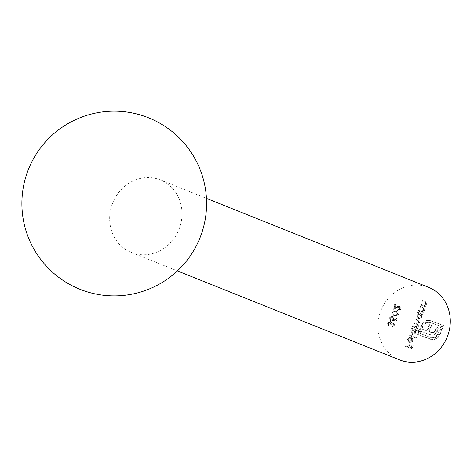 <?xml version="1.0" encoding="UTF-8"?>
<svg xmlns="http://www.w3.org/2000/svg" width="474" height="474" viewBox="0 0 474 474"><rect width="100%" height="100%" fill="white"/><g stroke="black" fill="none" stroke-linecap="round" stroke-linejoin="round"><path stroke-width="0.36" stroke-dasharray="2.37 1.78" d="M396.323 321.052L397.419 318.173L396.756 317.924L395.849 320.311L394.018 320.057L394.457 319.275L393.195 316.276L389.995 317.876L390.997 320.697L391.234 320.069L390.671 318.084L392.976 316.916L393.752 319.144L392.833 320.566L396.323 321.052L395.784 320.839L396.88 317.953L397.419 318.173M400.317 309.06L398.213 310.126L397.97 310.76L400.986 309.273L399.884 306.429L397.034 306.986L394.652 308.1L395.891 304.829L395.233 304.581L393.42 309.356L397.117 307.632L399.588 307.045L400.317 309.06L399.778 308.841L397.674 309.913L398.213 310.126M408.576 339.734L410.283 338.217L410.223 337.553L408.025 339.437L409.465 342.933L411.26 342.927L412.895 341.25L412.759 338.833L411.337 337.666L409.595 342.258L408.576 339.734L408.037 339.52L409.743 338.003L410.283 338.217M418.684 331.468L418.927 330.834L412.333 328.358L412.09 328.986L412.907 329.294L411.213 331.053L412.641 334.65L416.083 332.861L415.882 330.414L418.684 331.468L418.151 331.249L418.388 330.621L418.927 330.834M394.095 325.437L392.306 327.167L394.747 325.691L393.858 323.013L392.223 323.333L391.962 322.367L390.979 321.52L387.981 323.167L388.988 326.225L389.231 325.597L388.55 324.714L388.644 323.404L390.689 322.13L391.228 324.803L391.885 325.051L393.621 323.641L394.095 325.437L393.556 325.223L392.01 326.319L392.543 326.533M418.868 311.145L423.566 312.911L423.809 312.283L422.962 311.963L424.633 310.357L423.169 307.614L420.58 306.642L420.343 307.271L423.59 308.58L424.011 310.251L422.103 311.531L419.111 310.517L418.868 311.145L418.335 310.932L423.566 312.911M423.033 312.698L423.27 312.07L422.423 311.75L424.094 310.144L422.63 307.401L420.041 306.429L419.804 307.057L423.59 308.58M399.6 359.896A39.075 35.692 111.8 0 1 380.717 311.068A39.075 35.692 111.8 0 1 428.656 287.357M422.778 314.985L423.021 314.357L418.323 312.591L418.08 313.219L418.892 313.527L417.203 315.287L418.631 318.884L422.073 317.094L421.913 314.659L422.778 314.985L422.245 314.772L422.482 314.138L423.021 314.357M421.125 305.203L425.824 306.968L426.067 306.334L425.219 306.014L426.89 304.415L425.237 301.594L422.838 300.694L422.601 301.328L425.853 302.631L426.274 304.308L424.366 305.582L421.368 304.569L421.125 305.203L420.592 304.983L425.824 306.968M425.291 306.749L425.528 306.121L424.68 305.801L426.357 304.195L424.888 301.452L422.304 300.48L422.061 301.108L425.853 302.631M412.878 326.918L417.576 328.683L417.819 328.049L417.001 327.741L418.572 326.313L418.056 324.252L419.911 322.794L418.335 320.211L415.787 319.257L415.55 319.885L418.293 320.922L417.558 320.631L419.289 322.687L416.279 323.458L414.454 322.77L414.217 323.404L416.842 324.394L417.955 326.201L415.094 327.03L413.121 326.284L412.878 326.918L412.344 326.699L417.576 328.683M417.043 328.464L417.28 327.836L416.462 327.528L418.038 326.094L417.523 324.032L419.371 322.575L417.967 320.063L415.254 319.043L415.011 319.672L418.098 320.845L419.289 322.687M409.56 335.657L416.154 338.134L416.391 337.506L409.797 335.023L409.56 335.657L409.021 335.444L416.154 338.134M437.899 337.962L440.073 334.768L443.563 325.585L430.925 320.833L427.388 320.554L424.141 322.13L422.767 323.624L421.167 327.03L422.666 327.599L423.246 326.076L426.162 322.758L430.303 322.474L441.436 326.657L438.574 334.2L435.636 337.5L431.518 337.796L420.385 333.613L421.232 331.367L430.084 334.697L432.644 335.231L434.794 334.721L436.542 333.204L438.853 328.156L436.904 327.421L435.043 331.693L434.006 332.517L432.721 332.819L429.474 331.865L431.879 325.531L429.954 324.809L427.548 331.142L420.61 328.506L418.258 334.691L432.798 339.822L434.699 339.651L437.899 337.962L437.36 337.743L439.54 334.549L440.073 334.768M392.093 312.354L394.575 315.968L398.853 314.89L396.596 311.276L392.093 312.354L391.554 312.135L393.787 315.66L394.575 315.968M405.483 346.381L411.918 348.793L413.215 345.368L412.558 345.125L411.497 347.916L409.518 347.175L410.579 344.379L409.921 344.13L408.861 346.927L405.726 345.747L405.483 346.381L404.95 346.162L411.918 348.793M112.427 203.624A39.075 35.692 111.8 0 1 160.366 179.907A39.075 35.692 111.8 0 1 178.971 229.452A39.075 35.692 111.8 0 1 131.31 252.452A39.075 35.692 111.8 0 1 112.427 203.624M422.482 314.138L418.323 312.591M417.784 312.372L417.547 313.006L418.08 313.219M417.547 313.006L418.892 313.527M418.358 313.308L416.664 315.074L417.203 315.287M416.664 315.074L418.092 318.67L418.631 318.884M418.092 318.67L421.534 316.881L422.073 317.094M421.534 316.881L421.374 314.446L421.913 314.659M421.374 314.446L422.245 314.772M417.25 315.263L419.887 313.883L420.965 316.656L418.329 318.036L417.25 315.263L417.79 315.483L420.42 314.096L421.499 316.869L418.862 318.25L417.79 315.483M419.887 313.883L420.42 314.096M420.965 316.656L421.499 316.869M418.329 318.036L418.862 318.25M423.27 312.07L423.809 312.283M422.423 311.75L422.962 311.963M424.094 310.144L424.633 310.357M420.041 306.429L420.58 306.642M419.804 307.057L420.343 307.271M423.057 308.367L423.478 310.037L424.011 310.251M423.478 310.037L421.57 311.317L422.103 311.531M421.57 311.317L419.111 310.517M418.572 310.304L418.335 310.932M425.528 306.121L426.067 306.334M424.68 305.801L425.219 306.014M426.357 304.195L426.89 304.415M422.304 300.48L422.838 300.694M422.061 301.108L422.601 301.328M425.314 302.418L425.735 304.089L426.274 304.308M425.735 304.089L423.827 305.369L424.366 305.582M423.827 305.369L421.368 304.569M420.829 304.355L420.592 304.983M392.01 326.319L391.767 326.947L392.306 327.167M391.767 326.947L394.214 325.478L394.747 325.691M394.214 325.478L393.319 322.794L393.858 323.013M393.319 322.794L391.69 323.12L392.223 323.333M391.69 323.12L391.429 322.154L391.962 322.367M391.429 322.154L390.446 321.301L390.979 321.52M390.446 321.301L387.448 322.954L387.981 323.167M387.448 322.954L388.455 326.011L388.988 326.225M388.455 326.011L388.692 325.383L389.231 325.597M388.692 325.383L388.01 324.494L388.55 324.714M388.01 324.494L388.111 323.191L388.644 323.404M388.111 323.191L390.149 321.911L390.689 322.13M390.149 321.911L390.689 324.589L391.228 324.803M390.689 324.589L391.885 325.051M391.346 324.832L393.082 323.428L393.621 323.641M393.082 323.428L393.556 325.223M417.28 327.836L417.819 328.049M416.462 327.528L417.001 327.741M417.393 327.066L417.932 327.279M418.038 326.094L418.572 326.313M417.523 324.032L418.056 324.252M419.371 322.575L419.911 322.794M415.254 319.043L415.787 319.257M415.011 319.672L415.55 319.885M418.755 322.468L415.745 323.244L414.454 322.77M413.915 322.557L413.678 323.185L414.217 323.404M413.678 323.185L416.308 324.175L417.955 326.201M417.416 325.988L414.56 326.811L413.121 326.284M412.581 326.071L412.344 326.699M418.388 330.621L412.333 328.358M411.793 328.144L411.556 328.772L412.09 328.986M411.556 328.772L412.907 329.294M412.368 329.08L410.674 330.84L411.213 331.053M410.674 330.84L412.102 334.437L412.641 334.65M412.102 334.437L415.544 332.647L416.083 332.861M415.544 332.647L415.343 330.2L415.882 330.414M415.343 330.2L418.151 331.249M411.26 331.036L413.897 329.655L414.975 332.422L412.339 333.803L411.26 331.036L411.799 331.249L414.43 329.868L415.508 332.635L412.872 334.016L411.799 331.249M413.897 329.655L414.43 329.868M414.975 332.422L415.508 332.635M412.339 333.803L412.872 334.016M415.615 337.921L415.858 337.287L416.391 337.506M415.858 337.287L409.797 335.023M409.263 334.81L409.021 335.444M409.743 338.003L409.69 337.34L410.223 337.553M409.69 337.34L407.492 339.224L408.025 339.437M407.492 339.224L408.926 342.72L409.465 342.933M408.926 342.72L411.26 342.927M410.721 342.714L412.362 341.037L412.895 341.25M412.362 341.037L412.22 338.62L412.759 338.833M412.22 338.62L411.337 337.666M410.804 337.447L409.056 342.044L409.595 342.258M409.056 342.044L408.037 339.52M409.66 342.192L411.142 338.3L411.793 340.788L410.851 341.944L409.66 342.192L410.194 342.412L411.675 338.513L412.333 341.002L411.391 342.163L410.194 342.412M411.142 338.3L411.675 338.513M410.851 341.944L411.391 342.163M411.793 340.788L412.333 341.002M439.54 334.549L443.024 325.365L443.563 325.585M443.024 325.365L430.925 320.833M430.386 320.62L427.388 320.554M426.849 320.341L423.602 321.917L424.141 322.13M423.602 321.917L421.208 325.294L421.741 325.508M421.208 325.294L420.628 326.817L421.167 327.03M420.628 326.817L422.666 327.599M422.133 327.38L422.707 325.857L423.246 326.076M422.707 325.857L425.622 322.545L426.162 322.758M425.622 322.545L430.303 322.474M429.764 322.261L441.436 326.657M440.903 326.444L438.035 333.986L438.574 334.2M438.035 333.986L435.096 337.287L435.636 337.5M435.096 337.287L431.518 337.796M430.985 337.583L420.385 333.613M419.846 333.4L420.699 331.154L421.232 331.367M420.699 331.154L430.084 334.697M429.545 334.478L432.644 335.231M432.11 335.017L434.794 334.721M434.261 334.508L436.009 332.991L436.542 333.204M436.009 332.991L437.378 330.419L437.917 330.633M437.378 330.419L438.32 327.937L438.853 328.156M438.32 327.937L436.904 327.421M436.37 327.208L435.286 330.058L435.819 330.271M435.286 330.058L434.504 331.474L435.043 331.693M434.504 331.474L433.473 332.304L434.006 332.517M433.473 332.304L432.181 332.606L432.721 332.819M432.181 332.606L431.263 332.535M430.724 332.321L429.474 331.865M428.934 331.646L431.34 325.318L431.879 325.531M431.34 325.318L429.954 324.809M429.414 324.595L427.015 330.929L427.548 331.142M427.015 330.929L422.097 329.092M420.61 328.506L422.109 329.069M420.071 328.286L417.718 334.478L418.258 334.691M417.718 334.478L430.896 339.437M430.356 339.224L434.699 339.651M434.16 339.437L437.36 337.743M397.674 309.913L397.437 310.547L397.97 310.76M397.437 310.547L400.447 309.06L400.986 309.273M400.447 309.06L399.345 306.216L399.884 306.429M399.345 306.216L396.501 306.773L394.113 307.887L394.652 308.1M394.113 307.887L395.357 304.616L395.891 304.829M394.694 304.367L392.881 309.143L393.42 309.356M392.881 309.143L396.578 307.419L397.117 307.632M396.578 307.419L399.588 307.045M399.055 306.826L399.778 308.841M394.042 315.755L398.314 314.677L398.853 314.89M398.314 314.677L395.855 310.98L396.388 311.193M395.855 310.98L391.554 312.135M395.618 311.614L397.662 314.41L394.06 315.038L392.223 312.366L393.9 311.27L396.335 311.898L398.201 314.623L394.593 315.251L392.762 312.579L394.439 311.483L396.151 311.827M397.662 314.41L398.201 314.623M393.9 311.27L394.439 311.483M392.223 312.366L392.762 312.579M396.223 317.71L395.316 320.098L395.849 320.311M395.316 320.098L394.018 320.057M393.479 319.843L393.918 319.061L394.457 319.275M393.918 319.061L392.656 316.057L393.195 316.276M392.656 316.057L389.456 317.657L389.995 317.876M389.456 317.657L390.458 320.483L390.997 320.697M390.458 320.483L390.695 319.855L391.234 320.069M390.695 319.855L390.132 317.87L390.671 318.084M390.132 317.87L392.442 316.697L392.976 316.916M392.442 316.697L393.219 318.925L393.752 319.144M393.219 318.925L392.3 320.353L392.833 320.566M392.3 320.353L395.784 320.839M411.379 348.58L412.682 345.155L413.215 345.368M412.019 344.906L410.958 347.703L411.497 347.916M410.958 347.703L409.518 347.175M408.979 346.956L410.04 344.165L410.579 344.379M409.382 343.917L408.321 346.713L408.861 346.927M408.321 346.713L405.726 345.747M405.187 345.534L404.95 346.162M422.441 307.33L422.98 307.543M420.272 310.938L420.805 311.157M424.704 301.381L425.237 301.594M422.53 304.995L423.069 305.209M417.795 319.997L418.335 320.211M415.745 323.244L416.279 323.458M416.065 324.086L416.605 324.299M414.56 326.811L415.094 327.03M422.227 323.41L422.767 323.624M432.258 339.609L432.798 339.822M396.501 306.773L397.034 306.986M394.285 315.127L394.818 315.34M131.31 252.452L177.394 270.903M160.366 179.907L206.445 198.363M423.169 307.614L422.63 307.401M425.427 301.671L424.888 301.452M418.506 320.282L417.967 320.063M416.842 324.394L416.308 324.175M394.327 315.874L393.787 315.66M396.596 311.276L396.057 311.062M396.335 311.898L395.796 311.685M394.593 315.251L394.06 315.038"/><path stroke-width="0.71" d="M206.445 198.363L428.656 287.357A39.075 35.692 111.8 0 1 447.26 336.896A39.075 35.692 111.8 0 1 399.6 359.896L177.394 270.903M38.945 150.045A92.353 92.353 0 0 0 105.572 295.468A92.353 92.353 0 0 0 198.197 165.053A92.353 92.353 0 0 0 38.945 150.045"/></g></svg>
